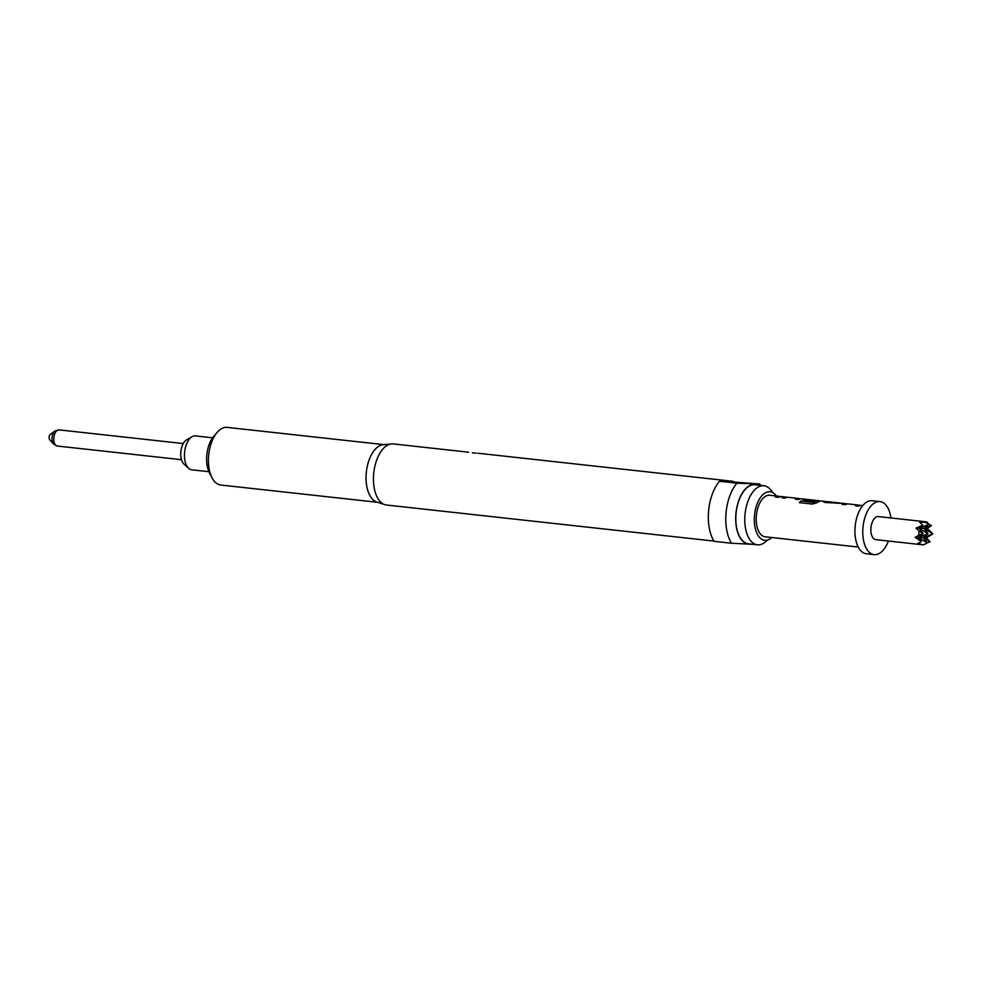 <?xml version="1.0" encoding="UTF-8"?>
<svg xmlns="http://www.w3.org/2000/svg" width="982" height="982" viewBox="0 0 982 982"><rect width="100%" height="100%" fill="white"/><g stroke="black" fill="none" stroke-linecap="round" stroke-linejoin="round"><path stroke-width="1.47" d="M847.122 504.036L845.674 503.876A20.647 10.9 96.3 0 0 845.244 503.84A20.647 10.9 96.3 0 0 842.458 504.392M860.588 505.521L859.14 505.362A20.647 10.9 96.3 0 0 858.71 505.325A20.647 10.9 96.3 0 0 855.936 505.877M827.151 501.839L825.617 501.667A20.647 10.9 96.3 0 0 825.199 501.63A20.647 10.9 96.3 0 0 823.837 501.741L823.297 501.827M840.543 503.312L839.094 503.152A20.647 10.9 96.3 0 0 838.665 503.115A20.647 10.9 96.3 0 0 837.56 503.177L827.188 501.814A20.88 11.023 96.3 0 1 828.305 501.741A20.88 11.023 96.3 0 1 828.734 501.777L839.119 502.919A20.88 11.023 96.3 0 0 838.689 502.882A20.88 11.023 96.3 0 0 837.572 502.956M819.405 500.795L819.369 500.783A20.88 11.023 96.3 0 0 818.73 500.673L808.346 499.531A20.88 11.023 96.3 0 0 807.916 499.494A20.88 11.023 96.3 0 0 806.799 499.568L805.571 499.457A20.647 10.9 96.3 0 0 805.142 499.433A20.647 10.9 96.3 0 0 803.779 499.531L803.301 499.74M820.498 501.102L818.706 500.906A20.647 10.9 96.3 0 0 818.276 500.869A20.647 10.9 96.3 0 0 813.783 502.416L801.214 500.93A20.88 11.023 96.3 0 0 799.36 502.637L812.323 504.061L816.914 502.772A20.88 11.023 96.3 0 1 821.725 501.016A20.88 11.023 96.3 0 1 822.155 501.053L825.641 501.434A20.88 11.023 96.3 0 0 825.211 501.409A20.88 11.023 96.3 0 0 823.837 501.52L824.892 502.465L840.396 503.336A20.88 11.023 96.3 0 1 841.77 503.226A20.88 11.023 96.3 0 1 842.2 503.263L845.698 503.643A20.88 11.023 96.3 0 0 845.269 503.606A20.88 11.023 96.3 0 0 842.065 504.355L845.146 504.687A20.88 11.023 96.3 0 1 848.35 503.95A20.88 11.023 96.3 0 1 848.779 503.987L859.164 505.129A20.88 11.023 96.3 0 0 858.734 505.092A20.88 11.023 96.3 0 0 855.531 505.828L858.612 506.172A20.88 11.023 96.3 0 1 861.815 505.435A20.88 11.023 96.3 0 1 862.245 505.46L862.81 505.521M814.962 500.734L806.75 499.813M806.995 499.543L806.492 499.396A20.88 11.023 96.3 0 0 805.596 499.224A20.88 11.023 96.3 0 0 805.166 499.2A20.88 11.023 96.3 0 0 803.792 499.31L804.847 500.255L813.685 501.225A20.88 11.023 96.3 0 1 815.637 500.575L806.787 499.789M786.975 497.408L785.526 497.248A20.647 10.9 96.3 0 0 785.097 497.223A20.647 10.9 96.3 0 0 782.31 497.776M800.44 498.893L798.992 498.733A20.647 10.9 96.3 0 0 798.562 498.709A20.647 10.9 96.3 0 0 795.788 499.261M780.395 496.683L778.947 496.524A20.647 10.9 96.3 0 0 778.517 496.499A20.647 10.9 96.3 0 0 775.731 497.052M54.967 431.012L50.254 434.461A2.897 1.534 96.3 0 0 49.1 437.064A2.897 1.534 96.3 0 0 49.689 439.641L53.531 444.036A7.279 3.842 -83.7 0 1 52.058 437.567A7.279 3.842 -83.7 0 1 54.967 431.012L59.055 429.883A8.126 4.284 96.3 0 0 53.863 437.8A8.126 4.284 96.3 0 0 57.275 446.024L181.474 459.699M195.811 435.959A17.05 9.01 96.3 0 0 195.467 435.91A17.05 9.01 96.3 0 0 195.111 435.885A17.05 9.01 96.3 0 0 192.128 436.683L186.592 439.85A13.036 6.886 96.3 0 0 180.872 451.462A13.036 6.886 96.3 0 0 183.929 464.032L188.642 468.328A17.05 9.01 96.3 0 0 191.736 469.813L208.933 471.704M192.128 436.683A17.05 9.01 96.3 0 0 184.641 451.88A17.05 9.01 96.3 0 0 188.642 468.328M890.956 517.968A26.686 14.092 96.3 0 0 879.995 501.581L872.163 500.722A26.686 14.092 96.3 0 0 871.611 500.685A26.686 14.092 96.3 0 0 855.175 526.217A26.686 14.092 96.3 0 0 866.32 553.762L874.152 554.634A26.686 14.092 96.3 0 0 874.704 554.67A26.686 14.092 96.3 0 0 888.415 541.021M879.995 501.581A26.686 14.092 96.3 0 0 879.442 501.544A26.686 14.092 96.3 0 0 863.006 527.076A26.686 14.092 96.3 0 0 874.152 554.634M878.583 516.606A11.6 6.125 96.3 0 0 878.338 516.569A11.6 6.125 96.3 0 0 878.104 516.557A11.6 6.125 96.3 0 0 870.96 527.665A11.6 6.125 96.3 0 0 875.809 539.634A11.6 6.125 96.3 0 0 876.042 539.658M923.571 544.887L927.168 542.948L923.571 544.887L917.814 543.463L921.349 541.548L915.175 537.387L918.661 535.264L919.042 531.041L915.997 528.144L922.81 525.21L919.704 522.289L927.02 522.056L928.812 524.474L924.774 521.97M780.481 496.671A20.88 11.023 96.3 0 0 778.972 496.303L769.692 495.272A20.88 11.023 96.3 0 0 769.262 495.247A20.88 11.023 96.3 0 0 756.398 515.231A20.88 11.023 96.3 0 0 765.113 536.786L858.231 547.035M818.73 500.673A20.88 11.023 96.3 0 0 818.301 500.648A20.88 11.023 96.3 0 0 813.747 502.207M805.596 499.224L802.098 498.844A20.88 11.023 96.3 0 0 801.668 498.807A20.88 11.023 96.3 0 0 798.464 499.556L795.383 499.212A20.88 11.023 96.3 0 1 798.587 498.475A20.88 11.023 96.3 0 1 799.017 498.5A20.88 11.023 96.3 0 1 799.655 498.611L799.692 498.623M799.017 498.5L788.632 497.358A20.88 11.023 96.3 0 0 788.202 497.334A20.88 11.023 96.3 0 0 784.999 498.07L781.918 497.727A20.88 11.023 96.3 0 1 785.121 496.99A20.88 11.023 96.3 0 1 785.551 497.027A20.88 11.023 96.3 0 1 786.435 497.187L787.147 497.383M785.551 497.027L782.053 496.634A20.88 11.023 96.3 0 0 781.623 496.61A20.88 11.023 96.3 0 0 778.419 497.346L775.338 497.002A20.88 11.023 96.3 0 1 778.542 496.266A20.88 11.023 96.3 0 1 778.972 496.303M837.56 503.177L827.151 501.827A20.88 11.023 96.3 0 0 825.641 501.434M840.629 503.3A20.88 11.023 96.3 0 0 839.119 502.919M847.294 504.012L846.582 503.815A20.88 11.023 96.3 0 0 845.698 503.643M859.839 505.239L859.802 505.227A20.88 11.023 96.3 0 0 859.164 505.129M476.049 453.279L472.354 452.8M468.549 452.199L393.291 443.913A30.749 16.24 96.3 0 0 392.665 443.876A30.749 16.24 96.3 0 0 391.511 443.913A30.749 16.24 96.3 0 0 373.786 472.698A30.749 16.24 96.3 0 0 384.821 504.662A30.749 16.24 96.3 0 0 386.564 505.03L471.679 514.384M383.937 444.637L227.124 427.379A29.006 15.319 96.3 0 0 226.523 427.33A29.006 15.319 96.3 0 0 216.961 432.583A29.006 15.319 96.3 0 0 212.002 477.731A29.006 15.319 96.3 0 0 220.778 485.034L377.591 502.293M734.057 481.806A30.749 16.24 96.3 0 0 731.602 481.168A30.749 16.24 96.3 0 0 730.964 481.119A30.749 16.24 96.3 0 0 727.772 481.585L759.786 484.028L736.905 483.205A37.12 19.603 96.3 0 0 731.541 543.255L753.108 544.335M756.938 484.998A29.926 15.81 96.3 0 0 754.397 484.507A29.926 15.81 96.3 0 0 735.911 513.746A29.926 15.81 96.3 0 0 749.082 544.102A29.926 15.81 96.3 0 0 750.444 544.04M760.608 485.403A37.12 19.603 96.3 0 0 759.786 484.028M772.527 492.498A29.693 15.687 96.3 0 0 763.947 485.771A29.693 15.687 96.3 0 0 763.333 485.734A29.693 15.687 96.3 0 0 744.994 514.728A29.693 15.687 96.3 0 0 757.441 544.814A29.693 15.687 96.3 0 0 758.055 544.863A29.693 15.687 96.3 0 0 767.286 540.125M771.778 537.522A24.427 12.901 -83.7 0 1 765.629 540.346A24.427 12.901 -83.7 0 1 754.483 515.575A24.427 12.901 -83.7 0 1 770.968 491.908A24.427 12.901 -83.7 0 1 776.345 496.008M757.441 544.814L748.493 543.832A29.693 15.687 -83.7 0 1 736.083 513.169A29.693 15.687 -83.7 0 1 754.372 484.74A29.693 15.687 -83.7 0 1 754.986 484.789L763.947 485.771M736.905 483.205L719.475 481.278A37.12 19.603 96.3 0 0 714.11 541.34L731.541 543.255M216.961 432.583L213.462 436.769A23.2 12.25 96.3 0 0 209.485 472.894L212.002 477.731M719.475 481.278L727.772 481.585M467.039 452.321L467.788 452.137M391.511 443.913L383.09 444.723A29.006 15.319 96.3 0 0 366.372 471.888A29.006 15.319 96.3 0 0 376.781 502.035L384.821 504.662M928.395 523.897L931.488 525.53L927.241 528.549L932.9 533.889L926.419 537.78L930.028 541.855L923.252 537.67L927.168 542.948L918.342 537.498L921.349 541.548M930.028 541.855L927.069 542.813M925.633 521.786L927.02 522.056M922.81 525.21L919.164 528.255L928.812 524.474L924.074 528.426L931.488 525.53M918.661 535.264L923.08 533.533L919.042 531.041M915.997 528.144L919.164 528.255L923.08 533.533L918.342 537.498L927.99 533.705L919.164 528.255L927.241 528.549M915.175 537.387L923.252 537.67L932.9 533.889L924.074 528.426L927.99 533.705L923.252 537.67L926.419 537.78M813.452 502.489L801.214 500.93M801.238 501.139A20.647 10.9 96.3 0 0 799.569 502.661M59.055 429.883L183.253 443.557M875.809 539.634L923.338 544.875M477.645 453.205L731.602 481.168M470.906 514.322L713.951 541.07M878.338 516.569L925.879 521.81M195.467 435.91L212.664 437.8M57.275 446.024L53.531 444.036"/></g></svg>
